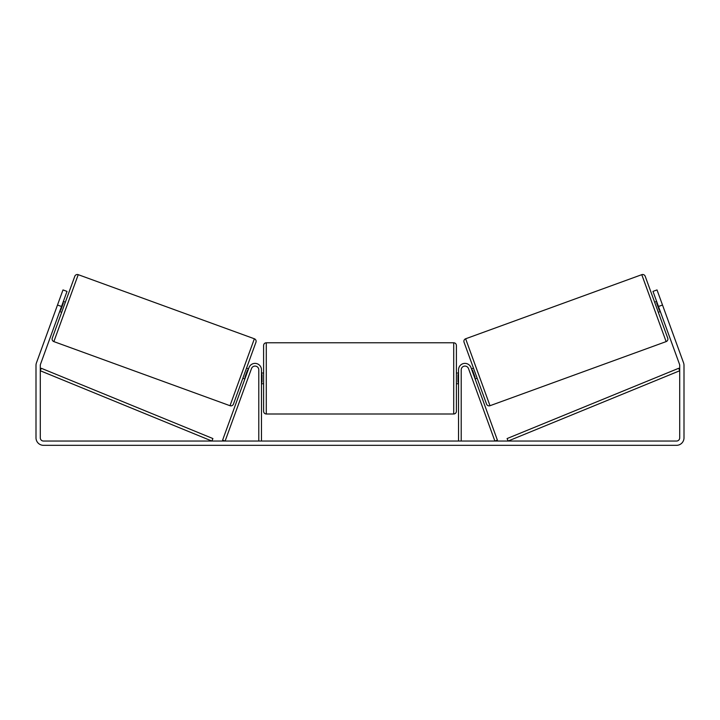 <?xml version="1.0" encoding="UTF-8"?>
<svg xmlns="http://www.w3.org/2000/svg" width="720" height="720" viewBox="0 0 720 720"><rect width="100%" height="100%" fill="white"/><g stroke="black" fill="none" stroke-linecap="round" stroke-linejoin="round"><path stroke-width="1.08" d="M258.786 441.045L258.786 369.819A3.753 3.753 0 0 0 251.514 368.532L225.117 441.045L222.606 440.127L248.994 367.614A6.426 6.426 0 0 1 261.459 369.819L261.459 441.045M461.214 441.045L461.214 369.819A3.753 3.753 0 0 1 468.486 368.532L494.883 441.045L497.394 440.127L471.006 367.614A6.426 6.426 0 0 0 458.541 369.819L458.541 441.045M641.772 274.671A2.682 2.682 0 0 1 645.201 276.273L667.737 338.175A2.682 2.682 0 0 1 666.135 341.604L489.996 405.711A2.682 2.682 0 0 1 486.567 404.109L464.04 342.216A2.682 2.682 0 0 1 465.633 338.778L641.772 274.671L666.135 341.604M654.633 302.193L656.649 301.455M658.296 312.255L660.312 311.526M657.171 302.895L656.667 303.075L659.286 310.266L659.79 310.086M471.456 368.865L473.472 368.127M475.119 378.927L477.135 378.198M471.978 370.305L472.482 370.116L475.101 377.307L474.597 377.487M61.515 306.486L57.492 305.028L62.991 289.926L67.014 291.393L40.482 364.302A3.213 3.213 0 0 0 40.284 365.4L40.284 437.832A3.213 3.213 0 0 0 43.497 441.045L676.503 441.045A3.213 3.213 0 0 0 679.716 437.832L679.716 365.4A3.213 3.213 0 0 0 679.518 364.302L652.986 291.393L657.009 289.926L662.508 305.028L658.485 306.486M57.492 305.028L36.45 362.835A7.497 7.497 0 0 0 36 365.4L36 437.832A7.497 7.497 0 0 0 43.497 445.329L676.503 445.329A7.497 7.497 0 0 0 684 437.832L684 365.4A7.497 7.497 0 0 0 683.55 362.835L662.508 305.028M78.228 274.671A2.682 2.682 0 0 0 74.799 276.273L52.263 338.175A2.682 2.682 0 0 0 53.865 341.604L230.004 405.711A2.682 2.682 0 0 0 233.433 404.109L255.96 342.216A2.682 2.682 0 0 0 254.367 338.778L78.228 274.671L53.865 341.604M65.367 302.193L63.351 301.455M62.829 302.895L63.333 303.075L60.714 310.266L60.21 310.086M61.704 312.255L59.688 311.526M248.544 368.865L246.528 368.127M244.881 378.927L242.865 378.198M248.022 370.305L247.518 370.116L244.899 377.307L245.403 377.487M263.601 378.387L263.601 345.447C263.763 343.827 264.654 342.927 266.283 342.774L266.283 414C264.654 413.838 263.763 412.947 263.601 411.318L263.601 378.387M453.717 342.774C455.346 342.927 456.237 343.827 456.399 345.447L456.399 411.318C456.237 412.947 455.346 413.838 453.717 414L453.717 342.774L266.283 342.774M458.541 382.212L458.001 382.212L458.001 374.562L458.541 374.562M261.459 374.562L261.999 374.562L261.999 382.212L261.459 382.212M40.284 370.755L211.896 441.045L212.913 438.561L41.301 368.28L40.284 370.755M679.716 370.755L508.104 441.045L507.087 438.561L678.699 368.28L679.716 370.755M489.996 405.711L465.633 338.778M230.004 405.711L254.367 338.778M456.399 373.032L458.541 373.032M458.541 383.742L456.399 383.742M453.717 414L266.283 414M263.601 373.032L261.459 373.032M263.601 383.742L261.459 383.742"/></g></svg>
